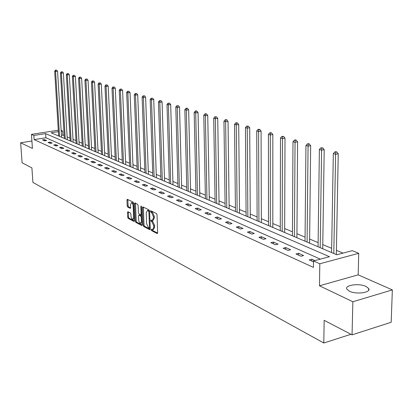 <?xml version="1.0" encoding="UTF-8"?>
<svg xmlns="http://www.w3.org/2000/svg" width="413" height="413" viewBox="0 0 413 413"><rect width="100%" height="100%" fill="white"/><g stroke="black" fill="none" stroke-linecap="round" stroke-linejoin="round"><path stroke-width="0.62" d="M151.106 229.7L151.499 230.578L157.136 233.521L157.637 232.808L157.028 214.791L156.46 213.521L150.704 210.733L150.451 211.27L150.848 212.153L151.571 212.509L153.383 216.536L153.435 218.033L152.278 220.48L151.034 219.979L150.781 220.511L151.173 221.389L151.896 221.755L153.703 225.797L153.755 227.284L152.614 229.695L151.354 229.174L151.106 229.7M152.02 229.499L152.412 230.377L157.621 233.092M151.37 211.038L151.767 211.957L152.49 212.313L151.571 212.509M151.695 220.289L152.092 221.192L152.815 221.559L151.896 221.755M349.46 291.237C356.321 294.753 371.432 292.595 368.68 288.527L365.964 286.415C359.031 283.008 344.282 285.109 346.874 289.172L349.46 291.237M127.916 211.714L127.472 212.416L127.679 217.217L128.2 218.415L133.967 221.43L134.426 220.728L133.719 203.366L133.187 202.158L127.281 199.298L126.951 200.052L127.199 205.886L127.72 207.083L130.302 208.348L130.632 207.605L130.513 204.698L131.406 202.685C132.356 202.964 132.934 204.068 133.146 206.004L133.611 217.419L132.733 219.391C131.778 219.102 131.195 217.992 130.983 216.061L130.906 214.171L130.374 212.969L127.916 211.714M320.364 259.127L45.9 137.761L34.134 139.615L33.851 135.449L31.45 134.37L58.29 130.224M352.057 334.855L352.857 301.748L392.35 289.911L391.183 322.264L352.057 334.855L324.153 320.307L323.797 343.002L32.916 182.438L31.909 167.9L22.09 162.784L20.65 142.8L32.42 148.432L31.45 134.37M392.35 289.911L358.179 274.841L319.492 285.786L352.857 301.748M319.492 285.786L319.801 263.768L313.513 260.949L329.471 256.71L45.631 133.616L33.851 135.449M34.134 139.615L313.436 267.402L313.513 260.949M143.115 225.25L143.662 226.489L149.759 229.669L150.249 228.962L149.609 211.151L149.047 209.902L142.924 206.913L142.449 207.646L143.115 225.25L144.023 225.054L144.571 226.293L150.234 229.241M141.752 225.493L135.825 222.4L135.294 221.177L134.592 203.795L134.932 203.036L137.586 204.306L138.128 205.529L138.407 212.638L138.949 213.867L140.771 214.755L141.112 214.001L140.828 206.562L141.07 206.025L141.54 206.913L142.227 224.786L141.752 225.493L142.082 225.421M31.909 141.019L20.65 142.8M323.797 343.002L350.952 334.282M314.861 260.588L311.846 259.24L309.213 259.932L313.503 261.863M303.612 255.559L298.563 253.298L295.961 253.969L301 256.236L303.612 255.559M290.623 249.746L285.75 247.563L283.173 248.213L288.037 250.402L290.623 249.746M278.088 244.135L273.385 242.033L270.83 242.663L275.528 244.775L278.088 244.135M265.987 238.719L261.439 236.685L258.91 237.299L263.448 239.339L265.987 238.719M254.289 233.49L249.896 231.523L247.392 232.116L251.775 234.088L254.289 233.49M242.983 228.43L238.735 226.525L236.257 227.104L240.495 229.008L242.983 228.43M232.049 223.536L227.935 221.693L225.477 222.251L229.582 224.099L232.049 223.536M221.461 218.797L217.481 217.016L215.049 217.558L219.019 219.344L221.461 218.797M211.213 214.213L207.357 212.489L204.946 213.015L208.792 214.745L211.213 214.213M201.281 209.768L197.543 208.095L195.158 208.606L198.885 210.284L201.281 209.768M191.658 205.462L188.034 203.841L185.669 204.337L189.283 205.963L191.658 205.462M182.319 201.286L178.803 199.711L176.465 200.197L179.97 201.776L182.319 201.286M173.264 197.233L169.851 195.705L167.533 196.175L170.936 197.708L173.264 197.233M164.472 193.294L161.158 191.813L158.86 192.277L162.164 193.764L164.472 193.294M155.933 189.474L152.717 188.039L150.44 188.488L153.651 189.928L155.933 189.474M147.637 185.767L144.514 184.368L142.258 184.802L145.376 186.206L147.637 185.767M139.579 182.159L136.538 180.796L134.302 181.224L137.338 182.587L139.579 182.159M131.742 178.653L128.784 177.327L126.569 177.745L129.522 179.072L131.742 178.653M124.117 175.241L121.241 173.95L119.047 174.358L121.918 175.649L124.117 175.241M116.698 171.922L113.895 170.667L111.727 171.065L114.52 172.319L116.698 171.922M109.476 168.69L106.75 167.471L104.597 167.859L107.318 169.082L109.476 168.69M102.445 165.541L99.791 164.353L97.659 164.735L100.307 165.923L102.445 165.541M95.594 162.479L93.008 161.323L90.896 161.689L93.477 162.851L95.594 162.479M88.924 159.49L86.4 158.365L84.309 158.726L86.823 159.857L88.924 159.49M82.414 156.579L79.957 155.479L77.881 155.835L80.334 156.94L82.414 156.579M76.075 153.744L73.674 152.671L71.619 153.016L74.01 154.09L76.075 153.744M69.885 150.972L67.546 149.929L65.507 150.265L67.84 151.318L69.885 150.972M63.85 148.272L61.568 147.25L59.549 147.586L61.821 148.608L63.85 148.272M57.959 145.639L55.729 144.638L53.726 144.963L55.951 145.965L57.959 145.639M52.208 143.063L50.03 142.087L48.047 142.408L50.216 143.383L52.208 143.063M46.592 140.549L44.465 139.599L42.498 139.914L44.614 140.864L46.592 140.549M343.002 253.117L336.409 250.34M331.654 248.337L322.78 244.599M318.124 242.632L309.631 239.055M305.062 237.134L296.937 233.706M292.456 231.822L284.671 228.539M280.277 226.685L272.817 223.541M268.502 221.724L261.352 218.714M257.113 216.928L250.252 214.037M246.091 212.282L239.509 209.51M235.42 207.785L229.101 205.122M225.085 203.428L219.014 200.873M215.065 199.211L209.231 196.753M205.349 195.117L199.742 192.752M195.922 191.142L190.532 188.87M186.774 187.285L181.591 185.101M177.889 183.542L172.902 181.441M169.258 179.908L164.462 177.884M160.874 176.372L156.253 174.425M152.717 172.939L148.267 171.065M144.787 169.598L140.503 167.792M137.07 166.346L132.94 164.606M129.563 163.181L125.578 161.504M122.248 160.099L118.412 158.478M115.124 157.095L111.422 155.536M108.185 154.173L104.613 152.665M101.422 151.323L97.974 149.873M94.825 148.541L91.5 147.142M88.392 145.83L85.186 144.483M82.115 143.187L79.022 141.881M75.992 140.606L73.003 139.346M70.014 138.087L67.128 136.873M64.175 135.629L62.879 135.082L61.439 135.309M58.625 135.753L58.212 135.82M61.139 130.358L62.637 130.973L61.191 131.2M62.879 135.082L62.637 130.973M58.378 131.639L51.078 132.769L336.807 254.764L352.284 250.655L358.732 253.319L319.801 263.768M358.179 274.841L358.732 253.319M45.9 137.761L45.631 133.616M311.846 259.24L311.82 261.109M298.563 253.298L298.547 255.136M285.75 247.563L285.744 249.375M273.385 242.033L273.385 243.809M261.439 236.685L261.444 238.44M249.896 231.523L249.911 233.247M238.735 226.525L238.75 228.224M227.935 221.693L227.955 223.366M217.481 217.016L217.506 218.668M207.357 212.489L207.388 214.11M197.543 208.095L197.579 209.696M188.034 203.841L188.07 205.421M178.803 199.711L178.844 201.27M169.851 195.705L169.898 197.238M161.158 191.813L161.209 193.33M152.717 188.039L152.769 189.531M144.514 184.368L144.565 185.84M136.538 180.796L136.595 182.257M128.784 177.327L128.841 178.767M121.241 173.95L121.303 175.375M113.895 170.667L113.962 172.071M106.75 167.471L106.817 168.855M99.791 164.353L99.858 165.721M93.008 161.323L93.08 162.67M86.4 158.365L86.472 159.702M79.957 155.479L80.029 156.801M73.674 152.671L73.751 153.977M67.546 149.929L67.624 151.22M61.568 147.25L61.645 148.525M55.729 144.638L55.807 145.903M50.03 142.087L50.112 143.337M44.465 139.599L44.547 140.833M152.944 229.623L153.533 229.494L154.674 227.083L153.755 227.284M152.815 221.559L154.622 225.591L154.674 227.083M152.603 220.413L153.197 220.284L154.354 217.837L153.435 218.033M152.49 212.313L154.302 216.34L154.354 217.837M143.378 207.135L144.023 225.054M149.134 227.997L149.475 227.496L148.912 211.884L148.52 211.012L147.353 210.532L146.212 212.984L146.605 223.609L148.381 227.604L149.134 227.997M149.589 210.95L148.52 211.012M147.962 210.408L149.439 210.816M142.211 225.064L136.724 222.204L135.825 222.4M135.51 203.294L136.187 220.986L136.724 222.204M141.551 214.528L141.835 214.502M138.696 219.99C138.913 221.951 139.506 223.077 140.487 223.371L141.396 221.378L141.241 217.315L140.694 216.087L138.876 215.194L138.536 215.942L138.696 219.99M140.74 223.314L142.139 222.483M141.896 216.211L141.602 215.891L140.694 216.087M139.584 215.101L141.602 215.891M132.971 219.339L134.339 218.554M133.755 204.244L132.077 202.551M127.86 199.556L128.087 205.705L128.613 206.903L130.616 207.904M128.376 211.946L128.567 217.026L129.088 218.229L134.411 221.001M336.327 254.558L338.242 153.76L335.604 154.281L333.322 153.61L331.582 252.534M333.792 253.479L335.604 154.281L335.743 152.191L336.796 151.984L335.883 151.716L334.829 151.927L335.743 152.191M333.322 153.61L334.829 151.927M336.796 151.984L338.242 153.76M322.718 248.75L324.2 149.63L321.582 150.136L319.383 149.485L318.067 246.762M320.199 247.676L321.582 150.136L321.732 148.091L322.78 147.885L320.849 147.833L321.732 148.091M319.383 149.485L320.849 147.833M322.78 147.885L324.2 149.63M309.585 243.143L310.664 145.65L308.072 146.14L305.95 145.515L305.026 241.197M307.086 242.075L308.072 146.14L308.227 144.132L309.265 143.936L308.418 143.688L307.38 143.884L308.227 144.132M305.95 145.515L307.38 143.884M309.265 143.936L310.664 145.65M296.906 237.728L297.603 141.809L295.042 142.289L292.993 141.68L292.435 235.818M294.423 236.67L295.042 142.289L295.207 140.317L296.229 140.131L295.414 139.888L294.386 140.079L295.207 140.317M292.993 141.68L294.386 140.079M296.229 140.131L297.603 141.809M284.655 232.498L285.001 138.102L282.461 138.567L280.489 137.983L280.267 230.624M282.187 231.445L282.461 138.567L282.637 136.636L283.654 136.45L281.847 136.404L282.637 136.636M280.489 137.983L281.847 136.404M283.654 136.45L285.001 138.102M272.817 227.444L272.833 134.524L270.314 134.974L268.409 134.411L268.507 225.601M270.365 226.396L270.314 134.974L270.494 133.079L271.501 132.903L270.737 132.676L269.73 132.857L270.494 133.079M268.409 134.411L269.73 132.857M271.501 132.903L272.833 134.524M261.362 222.555L261.073 131.066L258.579 131.504L256.731 130.957L257.129 220.749M258.93 221.513L258.579 131.504L258.765 129.646L259.762 129.47L259.023 129.254L258.027 129.429L258.765 129.646M256.731 130.957L258.027 129.429M259.762 129.47L261.073 131.066M250.278 217.821L249.7 127.725L247.227 128.149L245.446 127.622L246.122 216.045M247.862 216.789L247.227 128.149L247.423 126.321L248.409 126.151L246.711 126.11L247.423 126.321M245.446 127.622L246.711 126.11M248.409 126.151L249.7 127.725M239.545 213.237L238.699 124.489L236.251 124.902L234.522 124.39L235.462 211.497M237.15 212.215L236.251 124.902L236.448 123.105L237.429 122.945L236.737 122.738L235.761 122.904L236.448 123.105M234.522 124.39L235.761 122.904M237.429 122.945L238.699 124.489M229.148 208.797L228.048 121.355L225.622 121.758L223.954 121.262L225.137 207.083M226.768 207.785L225.622 121.758L225.828 119.997L226.799 119.837L226.128 119.641L225.157 119.801L225.828 119.997M223.954 121.262L225.157 119.801M226.799 119.837L228.048 121.355M219.071 204.497L217.734 118.324L215.333 118.717L213.712 118.237L215.127 202.814M216.706 203.49L215.333 118.717L215.545 116.982L216.505 116.827L214.894 116.791L215.545 116.982M213.712 118.237L214.894 116.791M216.505 116.827L217.734 118.324M209.298 200.326L207.739 115.387L205.364 115.764L203.795 115.299L205.416 198.668M206.954 199.324L205.364 115.764L205.576 114.06L206.526 113.911L205.896 113.73L204.946 113.88L205.576 114.06M203.795 115.299L204.946 113.88M206.526 113.911L207.739 115.387M199.82 196.278L198.049 112.537L195.695 112.909L194.172 112.455L195.999 194.647M197.491 195.282L195.695 112.909L195.917 111.231L196.856 111.087L196.247 110.906L195.303 111.056L195.917 111.231M194.172 112.455L195.303 111.056M196.856 111.087L198.049 112.537M190.615 192.35L188.653 109.775L186.32 110.137L184.843 109.698L186.857 190.744M188.307 191.364L186.32 110.137L186.542 108.485L187.476 108.345L186.882 108.17L185.953 108.314L186.542 108.485M184.843 109.698L185.953 108.314M187.476 108.345L188.653 109.775M181.679 188.534L179.536 107.096L177.223 107.447L175.793 107.019L177.982 186.955M179.387 187.554L177.223 107.447L177.451 105.821L178.375 105.682L177.451 105.821M175.793 107.019L176.878 105.656M178.375 105.682L179.536 107.096M173.001 184.828L170.683 104.489L168.396 104.835L167.007 104.422L169.361 183.274M170.724 183.857L168.396 104.835L168.623 103.24L169.542 103.1L168.623 103.24M167.007 104.422L168.065 103.074M169.542 103.1L170.683 104.489M164.565 181.224L162.087 101.965L159.821 102.295L158.468 101.897L160.982 179.696M162.309 180.259L159.821 102.295L160.053 100.726L160.956 100.591L160.053 100.726M158.468 101.897L159.511 100.566M160.956 100.591L162.087 101.965M156.362 177.724L153.734 99.507L151.488 99.832L150.177 99.445L152.831 176.217M154.121 176.769L151.488 99.832L151.721 98.284L152.619 98.155L151.721 98.284M150.177 99.445L151.199 98.134M152.619 98.155L153.734 99.507M148.386 174.317L145.613 97.122L143.394 97.437L142.113 97.06L144.906 172.83M146.161 173.367L143.394 97.437L143.626 95.914L144.519 95.79L143.626 95.914M142.113 97.06L143.115 95.764M144.519 95.79L145.613 97.122M134.628 203.377L135.17 202.788M140.621 171.003L137.72 94.799L135.516 95.109L134.277 94.742L137.199 169.542M138.417 170.063L135.516 95.109L135.753 93.606L136.636 93.483L135.753 93.606M134.277 94.742L135.257 93.462M136.636 93.483L137.72 94.799M133.069 167.776L130.043 92.543L127.86 92.842L126.652 92.486L129.692 166.336M130.88 166.842L127.86 92.842L128.097 91.366L128.97 91.242L128.097 91.366M126.652 92.486L127.612 91.221M128.97 91.242L130.043 92.543M125.712 164.637L122.568 90.344L120.405 90.638L119.228 90.292L122.382 163.218M123.544 163.708L120.405 90.638L120.648 89.182L121.51 89.063L120.648 89.182M119.228 90.292L120.178 89.043M121.51 89.063L122.568 90.344M118.546 161.576L115.294 88.206L113.152 88.496L112.006 88.155L115.263 160.177M116.394 160.657L113.152 88.496L113.394 87.055L114.251 86.942L113.394 87.055M112.006 88.155L112.935 86.921M114.251 86.942L115.294 88.206M111.567 158.597L108.206 86.121L106.084 86.405L104.969 86.074L108.33 157.214M109.43 157.683L106.084 86.405L106.327 84.99L107.179 84.877L106.327 84.99M104.969 86.074L105.883 84.856M107.179 84.877L108.206 86.121M104.763 155.691L101.309 84.092L99.203 84.371L98.113 84.051L101.567 154.328M102.641 154.787L99.203 84.371L99.445 82.972L100.292 82.863L99.445 82.972M98.113 84.051L99.012 82.843M100.292 82.863L101.309 84.092M98.124 152.862L94.582 82.115L92.497 82.388L91.433 82.073L94.975 151.514M96.022 151.963L92.497 82.388L92.739 81.01L93.575 80.902L92.739 81.01M91.433 82.073L92.316 80.886M93.575 80.902L94.582 82.115M91.655 150.095L88.026 80.184L85.956 80.452L84.923 80.148L88.547 148.768M89.569 149.207L85.956 80.452L86.203 79.095L87.029 78.986L86.203 79.095M84.923 80.148L85.79 78.971M87.029 78.986L88.026 80.184M85.341 147.4L81.629 78.305L79.58 78.568L78.573 78.269L82.275 146.094M83.271 146.517L79.58 78.568L79.828 77.226L80.649 77.123L79.828 77.226M78.573 78.269L79.425 77.107M80.649 77.123L81.629 78.305M79.182 144.772L75.393 76.472L73.364 76.73L72.378 76.436L76.152 143.476M77.123 143.894L73.364 76.73L73.612 75.403L74.423 75.3L73.612 75.403M72.378 76.436L73.22 75.29M74.423 75.3L75.393 76.472M73.168 142.201L69.312 74.686L67.293 74.934L66.338 74.65L70.179 140.926M71.124 141.334L67.293 74.934L67.546 73.628L68.352 73.529L67.546 73.628M66.338 74.65L67.164 73.514M68.352 73.529L69.312 74.686M67.293 139.697L63.37 72.936L61.372 73.184L60.437 72.905L64.34 138.438M65.269 138.83L61.372 73.184L61.625 71.893L62.425 71.795L61.625 71.893M60.437 72.905L61.248 71.785M62.425 71.795L63.37 72.936M61.558 137.245L57.572 71.232L55.59 71.475L54.676 71.201L58.641 136.001M59.549 136.388L55.59 71.475L55.843 70.2L56.633 70.102L55.843 70.2M54.676 71.201L55.476 70.091M56.633 70.102L57.572 71.232M152.412 230.377L151.499 230.578M151.767 211.957L150.848 212.153M152.092 221.192L151.173 221.389M154.622 225.591L153.703 225.797M154.302 216.34L153.383 216.536M157.498 233.443L157.136 233.521M143.357 207.455L142.449 207.646M150.105 229.597L149.759 229.669M144.571 226.293L143.662 226.489M150.187 227.341L149.475 227.496M149.63 211.735L148.912 211.884M148.68 210.444L147.761 210.64M136.187 220.986L135.294 221.177M135.495 203.609L134.592 203.795M141.809 213.851L141.112 214.001M141.442 206.433L140.828 206.562M142.087 221.234L141.396 221.378M141.933 217.171L141.241 217.315M139.904 215.034L139 215.225M134.282 217.274L133.611 217.419M133.822 205.865L133.146 206.004M130.482 208.255L130.183 208.317M128.613 206.903L127.72 207.083M128.087 205.705L127.199 205.886M127.844 199.871L126.951 200.052M134.287 221.358L133.967 221.43M129.088 218.229L128.2 218.415M128.567 217.026L127.679 217.217M128.366 212.23L127.472 212.416M368.68 288.527L368.633 290.277M150.141 227.821L149.299 228.007M148.272 210.341L147.353 210.532M141.674 214.559L140.864 214.734M139.78 215.003L138.876 215.194M132.305 202.504L131.406 202.685"/></g></svg>
